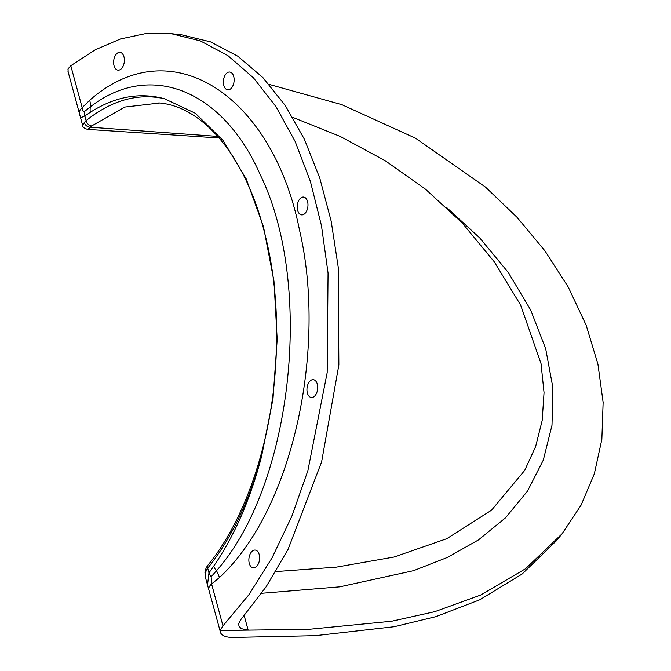 <?xml version="1.0" encoding="UTF-8"?>
<svg xmlns="http://www.w3.org/2000/svg" width="671" height="671" viewBox="0 0 671 671"><rect width="100%" height="100%" fill="white"/><g stroke="black" fill="none" stroke-linecap="round" stroke-linejoin="round"><path stroke-width="1.01" d="M207.356 584.433L205.477 577.488L206.056 570.484A5.511 4.177 -151.3 0 1 206.249 567.641A5.511 4.177 -151.3 0 1 206.274 567.607M206.056 570.484L207.7 568.178A5.511 3.649 -141 0 1 208.01 565.041A5.511 3.649 -141 0 1 208.111 564.923M222.973 625.858L248.866 594.758L272.015 557.928L291.843 516.242L307.872 470.707L327.18 372.623L328.052 273.005L321.468 225.657L310.396 181.447L295.123 141.438L275.974 106.63L253.428 77.819L228.023 55.71L200.361 40.897L171.122 33.651L181.791 34.858L210.551 41.87L237.802 56.205L262.889 77.593L285.259 105.498L304.382 139.249L319.79 178.109L331.172 221.128L338.251 267.318L338.863 364.949L321.602 461.925L288.069 549.331L266.093 586.831L240.83 619.593L238.809 623.426L238.926 626.085L241.141 628.601L248.144 630.136L220.34 630.212L222.973 625.858L211.591 583.963L211.147 576.766A16.54 10.434 -144.2 0 1 208.975 572.875L207.7 568.178C230.983 539.157 248.941 501.874 261.589 456.339L272.988 398.96L277.19 339.492L273.969 281.099L263.451 226.597L246.182 178.872L223.091 140.482L195.345 113.282L164.429 98.721C137.823 92.892 111.721 100.197 86.106 120.629A5.511 4.118 51 0 0 91.709 125.938L124.806 107.066L159.681 103.007M211.147 576.766L216.448 570.769C292.137 485.519 314.506 286.425 260.6 175.5C223.393 89.931 150.354 60.432 90.392 106.815L84.697 111.361C83.162 111.596 82.323 110.354 82.181 107.645A16.54 7.406 164.8 0 0 79.43 113.491A16.54 7.406 164.8 0 0 79.438 113.516L80.587 117.853L84.831 115.932L86.106 120.629L84.336 122.466A5.511 4.58 39.1 0 0 90.4 127.23L91.709 125.938M84.336 122.466L82.634 125.36C82.516 127.121 84.252 128.48 87.851 129.428L90.4 127.23L217.798 136.414M256.339 566.71A8.958 5.326 96.5 0 1 253.219 567.876A8.958 5.326 96.5 0 1 248.949 558.373A8.958 5.326 96.5 0 1 255.248 550.077A8.958 5.326 96.5 0 1 259.593 556.964A8.958 5.326 96.5 0 1 256.339 566.71M121.107 68.987A8.958 5.326 96.5 0 1 117.995 70.153A8.958 5.326 96.5 0 1 113.718 60.65A8.958 5.326 96.5 0 1 120.025 52.355A8.958 5.326 96.5 0 1 124.361 59.241A8.958 5.326 96.5 0 1 121.107 68.987M304.701 213.705A8.958 5.326 96.5 0 1 301.581 214.871A8.958 5.326 96.5 0 1 297.303 205.368A8.958 5.326 96.5 0 1 303.611 197.073A8.958 5.326 96.5 0 1 307.955 203.959A8.958 5.326 96.5 0 1 304.701 213.705M230.858 88.681A8.958 5.326 96.5 0 1 227.737 89.855A8.958 5.326 96.5 0 1 223.468 80.352A8.958 5.326 96.5 0 1 229.767 72.049A8.958 5.326 96.5 0 1 234.112 78.943A8.958 5.326 96.5 0 1 230.858 88.681M314.431 396.293A8.958 5.326 96.5 0 1 311.319 397.467A8.958 5.326 96.5 0 1 307.041 387.955A8.958 5.326 96.5 0 1 313.349 379.66A8.958 5.326 96.5 0 1 317.685 386.546A8.958 5.326 96.5 0 1 314.431 396.293M292.749 117.358L340.096 136.381L385.146 160.654L425.506 189.197L462.21 222.973L494.242 261.774L520.604 305.02L541.044 363.674L544.038 392.661L542.176 420.516L535.609 446.626L524.672 470.43L491.549 510.161L446.769 538.704L394.103 557.014L336.439 567.129L275.756 571.591M220.407 630.48L308.501 629.356L391.705 621.22L434.766 611.667L480.621 595.068L525.51 568.756L562.004 533.856L556.502 540.675L522.181 573.982L479.715 599.807L435.907 616.641L394.12 626.722L315.345 635.68L232.611 637.45C226.303 637.358 222.327 635.873 220.658 633.005L220.34 630.212M562.004 533.856L581.069 505.162L594.347 473.76L601.853 439.379L603.128 402.407L597.903 364.001L586.169 325.242L568.278 287.087L544.986 250.904L517.022 217.295L485.527 187.125L415.517 138.201L341.866 104.668L269.13 84.403M68.039 69.079L68.132 71.612M171.122 33.651L145.892 33.55L120.478 38.96L95.299 49.755L70.791 65.741L67.88 69.079M213.638 566.24A16.54 10.157 -145.7 0 0 216.448 570.769A22.051 14.728 -132 0 1 219.392 577.58L211.591 583.963A16.54 7.406 164.8 0 0 208.849 589.801A16.54 7.406 164.8 0 0 208.849 589.826L207.515 585.011L208.975 572.875L213.638 566.24C234.338 536.095 250.317 499.459 261.581 456.339M220.658 633.005L208.849 589.801M84.697 111.361A16.54 12.715 55.4 0 0 84.831 115.932L90.308 112.309C114.926 96.607 139.635 92.078 164.429 98.729M219.392 577.58C293.713 509.063 327.029 346.974 299.467 229.91C273.416 98.058 172.833 27.142 89.704 100.256A22.051 14.745 -131.9 0 1 90.392 106.815A16.54 12.875 57.7 0 0 90.308 112.309M261.665 593.281L339.711 586.84L413.571 570.669L447.549 557.366L478.54 539.87L505.531 517.811L527.481 491.122L543.3 460.113L551.998 425.271L552.896 387.704L545.682 348.71L530.568 309.792L508.241 272.443L479.757 237.945L446.374 207.289M248.144 630.136L244.219 615.693M89.704 100.256L82.181 107.645L70.791 65.741M205.469 577.463L204.923 572.254L206.148 567.859M158.759 102.906C203.397 106.454 245.779 156.813 264.701 233.24C276.192 277.869 279.413 327.532 274.355 382.235C267.201 454.787 242.181 523.355 208.01 565.041L206.249 567.641M219.165 137.991L87.943 129.419M80.654 118.062L82.634 125.36M79.43 113.491L67.872 70.95"/></g></svg>
